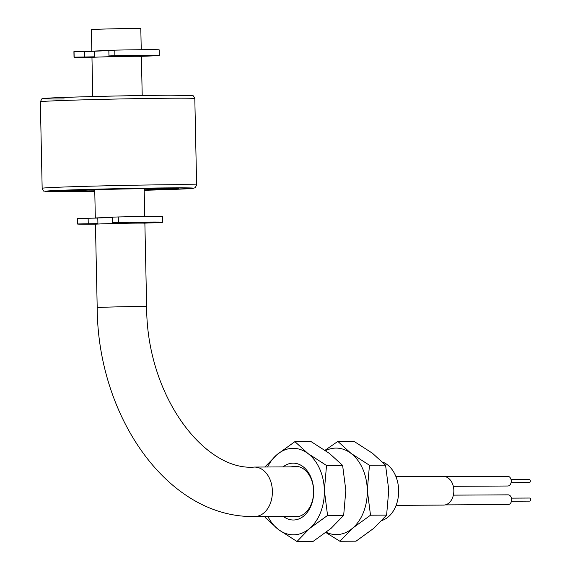 <?xml version="1.0" encoding="UTF-8"?>
<svg xmlns="http://www.w3.org/2000/svg" width="570" height="570" viewBox="0 0 570 570"><rect width="100%" height="100%" fill="white"/><g stroke="black" fill="none" stroke-linecap="round" stroke-linejoin="round"><path stroke-width="0.85" d="M144.88 223.219A24.717 0.371 178.8 0 0 137.94 223.105A24.717 0.371 178.8 0 0 110.901 223.583A24.717 0.371 178.8 0 0 95.454 224.252L97.199 307.658A24.717 0.371 178.8 0 1 104.737 307.23A24.717 0.371 178.8 0 1 139.686 306.503A24.717 0.371 178.8 0 1 146.633 306.617L144.88 223.219M108.849 50.559A24.717 0.371 178.8 0 0 91.834 51.271L91.378 29.647A24.717 0.371 -1.2 0 1 106.825 28.977A24.717 0.371 -1.2 0 1 133.864 28.5A24.717 0.371 -1.2 0 1 140.804 28.614L141.246 49.711M142.208 95.518L141.388 56.416A24.717 0.371 178.8 0 0 134.449 56.302A24.717 0.371 178.8 0 0 107.409 56.779A24.717 0.371 178.8 0 0 91.962 57.449L92.782 96.551M112.347 217.405L97.798 218.025L97.919 224.038M112.347 217.362A24.717 0.371 178.8 0 0 95.325 218.075A24.717 0.371 178.8 0 0 95.325 218.082M108.856 50.602L94.299 51.222L94.428 57.235M283.034 466.916A28.429 20.442 89.7 0 1 292.666 463.161A28.429 20.442 89.7 0 1 313.7 490.856A28.429 20.442 89.7 0 1 293.856 519.997A28.429 20.442 89.7 0 1 283.297 516.356M291.541 516.306A25.337 18.226 -90.3 0 0 295.545 516.904A25.337 18.226 -90.3 0 0 295.937 516.897A25.337 18.226 -90.3 0 0 313.628 491.197A25.337 18.226 -90.3 0 0 295.274 466.232A25.337 18.226 -90.3 0 0 294.875 466.239A25.337 18.226 -90.3 0 0 291.277 466.873M294.897 441.629L276.927 454.682A43.263 31.115 89.7 0 1 308.028 453.578L294.897 441.629L310.999 441.543L329.496 453.464L342.62 465.405L345.826 490.357L343.667 515.344L331.063 528.361L313.094 541.414L296.991 541.5L309.596 528.476A43.263 31.115 89.7 0 1 278.495 529.58A43.263 31.115 89.7 0 1 267.864 516.434M265.107 516.449L265.371 517.638L278.495 529.58L296.991 541.5M382.035 520.453A30.125 21.667 -90.3 0 0 398.658 491.654A30.125 21.667 -90.3 0 0 382.613 462.063M267.594 466.994A43.263 31.115 89.7 0 1 276.927 454.682L264.872 467.008M324.358 490.478A43.263 31.115 89.7 0 1 309.596 528.476L327.565 515.43L324.358 490.478L326.524 465.491L308.028 453.578A43.263 31.115 89.7 0 1 324.358 490.478M343.667 515.344L327.565 515.43M342.62 465.405L326.524 465.491M443.403 505.084A14.314 10.296 -90.3 0 0 443.624 505.091A14.314 10.296 -90.3 0 0 443.845 505.084A14.314 10.296 -90.3 0 0 453.841 490.563A14.314 10.296 -90.3 0 0 443.474 476.463A14.314 10.296 -90.3 0 0 443.246 476.463M508.048 494.846A4.852 3.491 89.7 0 1 508.127 494.846A4.852 3.491 89.7 0 1 511.639 499.626A4.852 3.491 89.7 0 1 508.255 504.55A4.852 3.491 89.7 0 1 508.176 504.55A4.852 3.491 89.7 0 1 508.098 504.55M511.447 498.137L529.608 498.038A1.546 1.112 89.7 0 1 529.608 498.038A1.546 1.112 89.7 0 1 530.734 499.562A1.546 1.112 89.7 0 1 529.651 501.13A1.546 1.112 89.7 0 1 529.63 501.13A1.546 1.112 89.7 0 1 529.601 501.13M507.663 476.313A4.852 3.491 89.7 0 1 507.735 476.313A4.852 3.491 89.7 0 1 511.247 481.094A4.852 3.491 89.7 0 1 507.863 486.011A4.852 3.491 89.7 0 1 507.792 486.018A4.852 3.491 89.7 0 1 507.713 486.018M511.062 479.598L529.224 479.505A1.546 1.112 89.7 0 1 529.224 479.505A1.546 1.112 89.7 0 1 530.342 481.023A1.546 1.112 89.7 0 1 529.266 482.591A1.546 1.112 89.7 0 1 529.238 482.591A1.546 1.112 89.7 0 1 529.216 482.591M152.247 189.867L144.716 189.888L152.247 189.867M150.494 189.703L158.93 189.682L150.494 189.703M159.208 189.354L171.876 189.162L159.208 189.354M172.938 188.677L165.549 188.919L172.938 188.677M177.826 188.684L166.782 188.905M81.952 190.173L72.041 190.252L81.952 190.173M73.865 190.173L74.912 190.138M75.888 190.131L78.988 190.109M165.072 188.478L175.809 188.321L165.072 188.478M172.774 188.285L162.813 188.577M154.727 188.606L169.532 188.264L154.727 188.606M157.719 188.513L162.756 188.349M163.547 188.342L165.279 188.406M158.51 188.506L157.498 188.542M156.707 188.542L161.559 188.349M161.937 188.577L172.767 188.221M169.069 188.577L178.196 188.406M177.135 188.449L172.525 188.535M171.613 188.52L171.1 188.535M169.696 188.585L167.658 188.634M174.527 188.927L164.595 189.119M163.675 189.126L167.295 188.955M167.402 188.962L164.63 189.09M165.557 189.083L175.631 188.912M174.62 188.948L172.589 188.984M162.137 189.311L164.132 189.283M165.243 189.283L164.409 189.34M162.578 189.375L159.992 189.461M161.274 189.461L159.237 189.489M157.954 189.496L161.602 189.368M149.504 189.675L158.93 189.618L149.504 189.675M150.373 189.867L151.064 189.867M149.953 189.903L149.262 189.903M61.674 190.786L74.748 190.508M73.779 190.501L62.65 190.793M79.964 190.102L79.123 190.131M78.14 190.138L76.964 190.152M74.257 190.33L73.608 190.366M72.497 190.38L68.977 190.423M67.866 190.437L68.514 190.401M69.626 190.387L73.145 190.344M165.806 188.898L178.823 188.62M175.795 188.542L164.929 188.677L175.795 188.485M176.679 188.421L172.34 188.52L176.679 188.421M166.811 188.834L177.826 188.62L166.811 188.834M172.739 188.485L177.099 188.385L172.838 188.492M163.326 189.147L176.13 188.948L163.326 189.147M66.448 190.815L74.805 190.565L66.448 190.815M62.843 190.708L73.573 190.53L62.65 190.736M77.335 190.38L66.084 190.515L77.335 190.38M142.4 222.827L151.1 222.628A32.754 0.492 178.8 0 0 152.903 222.428A32.754 0.492 178.8 0 0 142.422 222.293L130.516 222.606M96.138 224.153A42.643 0.641 -1.2 0 1 77.52 224.01L77.406 218.453A42.643 0.641 -1.2 0 1 77.527 218.395L97.798 218.068M124.787 222.699L112.461 222.728L118.382 222.514A42.643 0.641 -1.2 0 1 162.785 222.222A42.643 0.641 -1.2 0 1 149.782 222.956A42.643 0.641 -1.2 0 1 144.196 223.148M77.52 224.01A42.643 0.641 -1.2 0 1 77.648 223.96L97.912 223.625M112.461 222.728L112.34 217.17L118.261 216.949A42.643 0.641 -1.2 0 1 162.671 216.664L162.785 222.222M97.919 223.803L95.397 223.96A32.754 0.492 178.8 0 0 97.919 223.946M138.909 56.024L147.602 55.824A32.754 0.492 178.8 0 0 149.411 55.625A32.754 0.492 178.8 0 0 138.923 55.482L127.017 55.803M92.646 57.349A42.643 0.641 -1.2 0 1 74.029 57.207L73.915 51.649A42.643 0.641 -1.2 0 1 74.036 51.592L94.307 51.264M121.296 55.896L108.963 55.924L114.884 55.71A42.643 0.641 -1.2 0 1 159.294 55.418A42.643 0.641 -1.2 0 1 146.291 56.152A42.643 0.641 -1.2 0 1 140.697 56.345M74.029 57.207A42.643 0.641 -1.2 0 1 74.15 57.157L94.421 56.822M108.963 55.924L108.849 50.367L114.77 50.146A42.643 0.641 -1.2 0 1 159.18 49.861L159.294 55.418M94.421 57L91.905 57.157A32.754 0.492 178.8 0 0 94.428 57.143M385.562 465.177L369.46 465.262L350.963 453.342L337.839 441.401L353.942 441.315L372.431 453.228L385.562 465.177L388.769 490.129L386.61 515.109L374.005 528.134L356.029 541.187L339.934 541.272L352.531 528.247A43.263 31.115 89.7 0 1 326.225 532.273M325.869 532.544L339.934 541.272M386.61 515.109L370.507 515.202L367.301 490.243A43.263 31.115 89.7 0 1 352.531 528.247L370.507 515.202M325.584 450.635A43.263 31.115 89.7 0 1 350.963 453.342A43.263 31.115 89.7 0 1 367.301 490.243L369.46 465.262M337.839 441.401L325.057 450.272M299.279 466.83L254.484 467.065A24.717 17.777 89.7 0 1 272.389 491.155A24.717 17.777 89.7 0 1 255.132 516.498A24.717 17.777 89.7 0 1 254.747 516.505C168.228 518.529 97.648 416.948 97.199 307.658M94.755 190.829A44.189 0.663 -1.2 0 1 87.695 190.886A44.189 0.663 -1.2 0 1 88.756 189.924A44.189 0.663 -1.2 0 1 151.221 188.627A44.189 0.663 -1.2 0 1 144.182 189.789M196.621 185.051L195.154 187.758L192.596 188.421L144.196 190.294A74.157 1.119 178.8 0 0 172.767 187.865A74.157 1.119 178.8 0 0 67.93 190.031A74.157 1.119 178.8 0 0 66.141 191.648A74.157 1.119 178.8 0 0 94.763 191.328L66.099 191.648L44.125 191.121C43.683 191.42 43.028 190.473 42.159 188.285A77.249 1.161 -1.2 0 1 90.431 186.198A77.249 1.161 -1.2 0 1 174.926 184.694A77.249 1.161 -1.2 0 1 196.621 185.051L194.812 98.56A77.249 1.161 178.8 0 0 173.116 98.204A77.249 1.161 178.8 0 0 88.621 99.707A77.249 1.161 178.8 0 0 40.349 101.795C42.878 97.185 40.342 99.486 46.07 98.282C58.917 97.199 134.492 95.34 170.879 95.197L192.468 95.596C192.988 95.204 193.772 96.188 194.812 98.56M64.203 98.98A74.157 1.119 -1.2 0 1 65.992 97.363A74.157 1.119 -1.2 0 1 170.829 95.197M77.527 218.395L77.648 223.96M118.261 216.949L118.382 222.514M88.129 218.118L88.25 223.682M147.602 222.272L147.609 222.735M74.036 51.592L74.15 57.157M114.77 50.146L114.884 55.71M84.638 51.314L84.752 56.879M144.103 55.468L144.117 55.931M254.747 516.505L299.542 516.263M254.484 467.065C205.015 471.518 146.576 396.385 146.633 306.617M138.895 55.482L138.916 56.302M144.744 216.514L144.16 188.691M142.393 222.293L142.407 223.105M95.325 218.075L94.734 189.724M443.474 476.463L395.979 476.712M508.127 494.846L453.364 495.138M507.735 476.313L445.163 476.648M529.238 482.591L511.076 482.69M507.792 486.018L453.314 486.31M529.63 501.13L511.468 501.222M508.176 504.55L445.312 504.885M443.624 505.091L396.136 505.341M77.313 190.437L76.986 190.487C79.109 190.031 128.649 188.684 151.029 188.634L161.588 188.677M42.159 188.285L40.349 101.795"/></g></svg>
